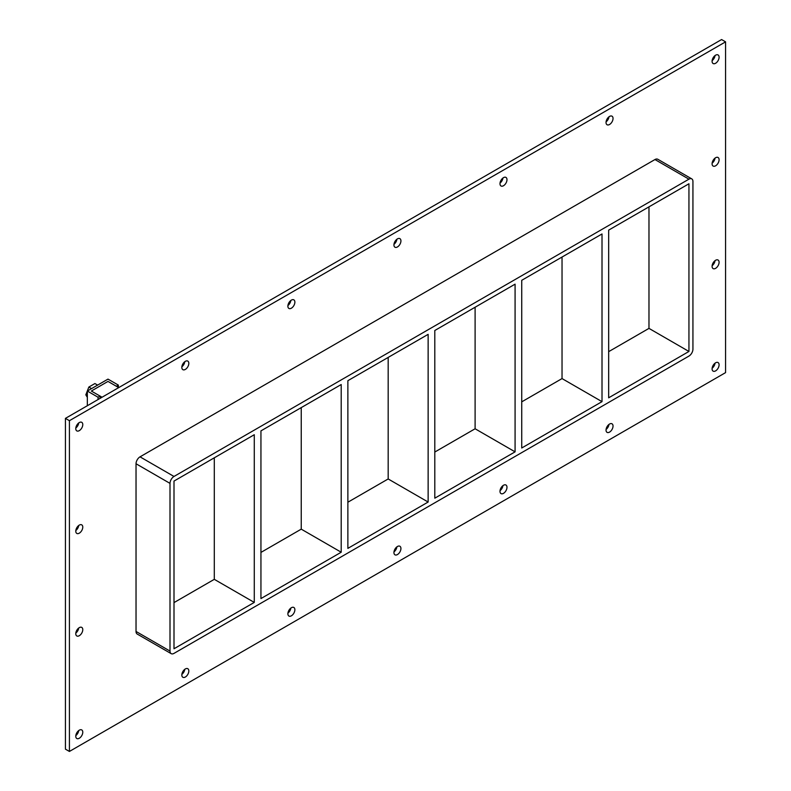 <?xml version="1.0" encoding="UTF-8"?>
<svg xmlns="http://www.w3.org/2000/svg" width="791" height="791" viewBox="0 0 791 791"><rect width="100%" height="100%" fill="white"/><g stroke="black" fill="none" stroke-linecap="round" stroke-linejoin="round"><path stroke-width="1.19" d="M719.088 364.829A4.944 2.857 -60 0 1 716.923 369.812A4.944 2.857 -60 0 1 713.116 371.137A4.944 2.857 -60 0 1 712.088 368.873A4.944 2.857 -60 0 1 714.253 363.89A4.944 2.857 -60 0 1 718.06 362.565A4.944 2.857 -60 0 1 719.088 364.829M712.127 368.22A4.944 2.857 120 0 0 715.044 363.168M82.778 629.666A4.944 2.857 -60 0 1 80.613 634.639A4.944 2.857 -60 0 1 76.806 635.964A4.944 2.857 -60 0 1 75.778 633.7A4.944 2.857 -60 0 1 77.943 628.726A4.944 2.857 -60 0 1 81.75 627.401A4.944 2.857 -60 0 1 82.778 629.666M75.817 633.057A4.944 2.857 120 0 0 78.734 628.005M719.088 262.296A4.944 2.857 -60 0 1 716.923 267.269A4.944 2.857 -60 0 1 713.116 268.594A4.944 2.857 -60 0 1 712.088 266.33A4.944 2.857 -60 0 1 714.253 261.356A4.944 2.857 -60 0 1 718.06 260.031A4.944 2.857 -60 0 1 719.088 262.296M712.127 265.687A4.944 2.857 120 0 0 715.044 260.635M82.778 527.132A4.944 2.857 -60 0 1 80.613 532.106A4.944 2.857 -60 0 1 76.806 533.431A4.944 2.857 -60 0 1 75.778 531.166A4.944 2.857 -60 0 1 77.943 526.193A4.944 2.857 -60 0 1 81.75 524.868A4.944 2.857 -60 0 1 82.778 527.132M75.817 530.514A4.944 2.857 120 0 0 78.734 525.471M719.088 159.762A4.944 2.857 -60 0 1 716.923 164.736A4.944 2.857 -60 0 1 713.116 166.061A4.944 2.857 -60 0 1 712.088 163.796A4.944 2.857 -60 0 1 714.253 158.823A4.944 2.857 -60 0 1 718.06 157.498A4.944 2.857 -60 0 1 719.088 159.762M712.127 163.144A4.944 2.857 120 0 0 715.044 158.101M613.035 118.452A4.944 2.857 -60 0 1 610.87 123.426A4.944 2.857 -60 0 1 607.063 124.751A4.944 2.857 -60 0 1 606.035 122.486A4.944 2.857 -60 0 1 608.2 117.513A4.944 2.857 -60 0 1 612.007 116.188A4.944 2.857 -60 0 1 613.035 118.452M606.084 121.844A4.944 2.857 120 0 0 608.991 116.791M613.035 426.062A4.944 2.857 -60 0 1 610.87 431.036A4.944 2.857 -60 0 1 607.063 432.361A4.944 2.857 -60 0 1 606.035 430.096A4.944 2.857 -60 0 1 608.2 425.123A4.944 2.857 -60 0 1 612.007 423.798A4.944 2.857 -60 0 1 613.035 426.062M606.084 429.444A4.944 2.857 120 0 0 608.991 424.401M506.982 179.676A4.944 2.857 -60 0 1 504.826 184.659A4.944 2.857 -60 0 1 501.01 185.984A4.944 2.857 -60 0 1 499.991 183.72A4.944 2.857 -60 0 1 502.147 178.736A4.944 2.857 -60 0 1 505.953 177.411A4.944 2.857 -60 0 1 506.982 179.676M500.031 183.067A4.944 2.857 120 0 0 502.938 178.024M506.982 487.286A4.944 2.857 -60 0 1 504.826 492.269A4.944 2.857 -60 0 1 501.01 493.594A4.944 2.857 -60 0 1 499.991 491.33A4.944 2.857 -60 0 1 502.147 486.346A4.944 2.857 -60 0 1 505.953 485.021A4.944 2.857 -60 0 1 506.982 487.286M500.031 490.677A4.944 2.857 120 0 0 502.938 485.625M400.928 240.909A4.944 2.857 -60 0 1 398.773 245.882A4.944 2.857 -60 0 1 394.956 247.207A4.944 2.857 -60 0 1 393.938 244.943A4.944 2.857 -60 0 1 396.093 239.97A4.944 2.857 -60 0 1 399.9 238.645A4.944 2.857 -60 0 1 400.928 240.909M393.977 244.3A4.944 2.857 120 0 0 396.894 239.248M400.928 548.519A4.944 2.857 -60 0 1 398.773 553.492A4.944 2.857 -60 0 1 394.956 554.817A4.944 2.857 -60 0 1 393.938 552.553A4.944 2.857 -60 0 1 396.093 547.58A4.944 2.857 -60 0 1 399.9 546.255A4.944 2.857 -60 0 1 400.928 548.519M393.977 551.9A4.944 2.857 120 0 0 396.894 546.858M294.875 302.132A4.944 2.857 -60 0 1 292.719 307.116A4.944 2.857 -60 0 1 288.903 308.441A4.944 2.857 -60 0 1 287.884 306.176A4.944 2.857 -60 0 1 290.04 301.193A4.944 2.857 -60 0 1 293.856 299.868A4.944 2.857 -60 0 1 294.875 302.132M287.924 305.524A4.944 2.857 120 0 0 290.841 300.481M294.875 609.742A4.944 2.857 -60 0 1 292.719 614.726A4.944 2.857 -60 0 1 288.903 616.051A4.944 2.857 -60 0 1 287.884 613.786A4.944 2.857 -60 0 1 290.04 608.803A4.944 2.857 -60 0 1 293.856 607.478A4.944 2.857 -60 0 1 294.875 609.742M287.924 613.134A4.944 2.857 120 0 0 290.841 608.091M188.822 363.366A4.944 2.857 -60 0 1 186.666 368.339A4.944 2.857 -60 0 1 182.859 369.664A4.944 2.857 -60 0 1 181.831 367.4A4.944 2.857 -60 0 1 183.987 362.426A4.944 2.857 -60 0 1 187.803 361.101A4.944 2.857 -60 0 1 188.822 363.366M181.871 366.757A4.944 2.857 120 0 0 184.787 361.705M188.822 670.976A4.944 2.857 -60 0 1 186.666 675.949A4.944 2.857 -60 0 1 182.859 677.274A4.944 2.857 -60 0 1 181.831 675.01A4.944 2.857 -60 0 1 183.987 670.036A4.944 2.857 -60 0 1 187.803 668.711A4.944 2.857 -60 0 1 188.822 670.976M181.871 674.357A4.944 2.857 120 0 0 184.787 669.315M82.778 732.199A4.944 2.857 -60 0 1 80.613 737.182A4.944 2.857 -60 0 1 76.806 738.507A4.944 2.857 -60 0 1 75.778 736.243A4.944 2.857 -60 0 1 77.943 731.26A4.944 2.857 -60 0 1 81.75 729.935A4.944 2.857 -60 0 1 82.778 732.199M75.817 735.59A4.944 2.857 120 0 0 78.734 730.548M719.088 57.219A4.944 2.857 -60 0 1 716.923 62.202A4.944 2.857 -60 0 1 713.116 63.527A4.944 2.857 -60 0 1 712.088 61.263A4.944 2.857 -60 0 1 714.253 56.28A4.944 2.857 -60 0 1 718.06 54.955A4.944 2.857 -60 0 1 719.088 57.219M712.127 60.61A4.944 2.857 120 0 0 715.044 55.568M82.778 424.589A4.944 2.857 -60 0 1 80.613 429.572A4.944 2.857 -60 0 1 76.806 430.897A4.944 2.857 -60 0 1 75.778 428.633A4.944 2.857 -60 0 1 77.943 423.65A4.944 2.857 -60 0 1 81.75 422.325A4.944 2.857 -60 0 1 82.778 424.589M75.817 427.98A4.944 2.857 120 0 0 78.734 422.938M341.208 552.227L260.941 598.569L260.941 430.877L341.208 384.535L341.208 552.227L301.242 529.149L301.242 407.612M214.302 457.801L214.302 579.338L254.277 602.416L174 648.758L174 481.076L254.277 434.724L254.277 602.416M428.139 502.038L347.872 548.381L347.872 380.689L428.139 334.346L428.139 502.038L388.173 478.96L388.173 357.423M515.079 451.849L434.803 498.192L434.803 330.5L515.079 284.157L515.079 451.849L475.104 428.771L475.104 307.234M521.734 448.003L521.734 280.311L602.01 233.968L602.01 401.65L521.734 448.003M602.01 401.65L562.035 378.582L521.734 401.848M434.803 452.037L475.104 428.771M347.872 502.226L388.173 478.96M260.941 552.415L301.242 529.149M174 602.604L214.302 579.338M608.665 397.814L608.665 230.122L688.941 183.779L688.941 351.461L608.665 397.814M562.035 257.045L562.035 378.582M608.665 351.659L648.976 328.384L688.941 351.461M725.574 41.854L69.42 420.693L69.42 751.45L725.574 372.62L725.574 41.854L721.58 39.55L65.426 418.38L65.426 749.146L69.42 751.45M654.968 159.545L688.941 179.161A5.656 3.263 -60 0 1 691.769 178.885L657.796 159.268A5.656 3.263 120 0 0 654.968 159.545L140.027 456.842A5.656 3.263 120 0 0 136.032 463.763L136.032 631.455A5.656 3.263 120 0 0 137.199 634.046L171.182 653.653A5.656 3.263 -60 0 1 170.006 651.072L136.032 631.455M65.426 418.38L69.42 420.693M648.976 328.384L648.976 206.856M691.769 178.885A5.656 3.263 -60 0 1 692.936 181.465L692.936 349.157A5.656 3.263 -60 0 1 688.941 356.079L174 653.376A5.656 3.263 -60 0 1 171.182 653.653M688.941 179.161L174 476.459L140.027 456.842M136.032 463.763L170.006 483.38A5.656 3.263 -60 0 1 174 476.459M170.006 483.38L170.006 651.072M100.081 398.377L100.081 396.083L91.331 391.041L107.991 381.42L116.336 386.245L118.343 385.088L107.991 379.116L87.336 391.041L98.074 397.24L100.081 396.083M98.074 399.524L98.074 397.24M87.336 405.724L87.336 391.041M118.343 387.402L118.343 385.088M91.548 388.599L88.849 387.046L94.91 383.546L97.609 385.108M88.849 387.046L85.823 394.847L87.336 395.718M85.823 394.847L87.336 397.319M118.709 387.61L107.991 381.42L91.331 391.041L102.059 397.23"/></g></svg>
